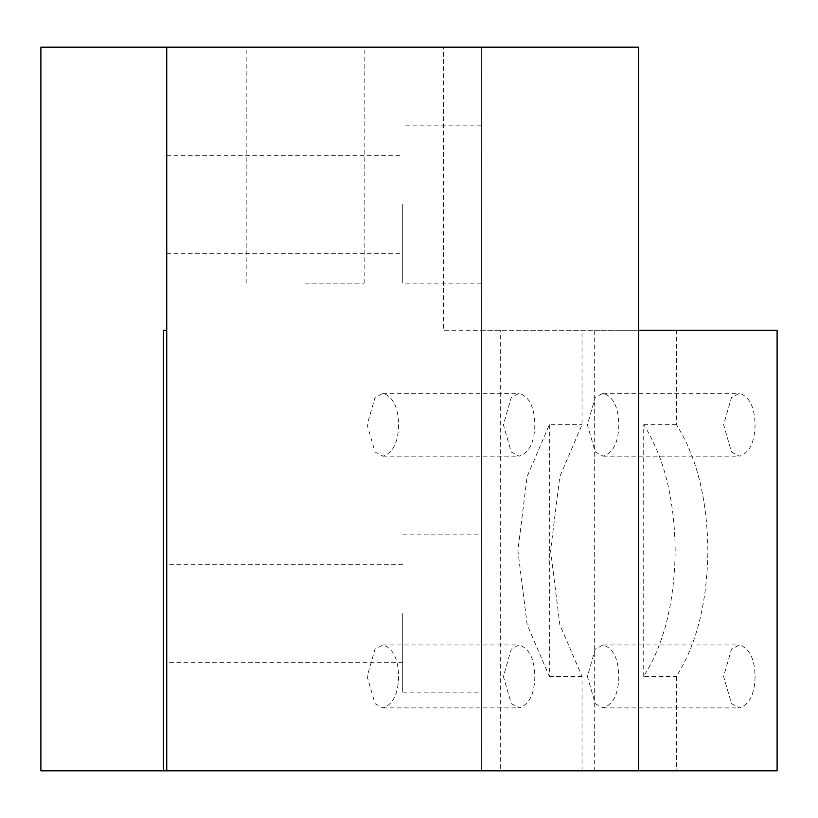 <?xml version="1.0" encoding="UTF-8"?>
<svg xmlns="http://www.w3.org/2000/svg" width="818" height="818" viewBox="0 0 818 818"><rect width="100%" height="100%" fill="white"/><g stroke="black" fill="none" stroke-linecap="round" stroke-linejoin="round"><path stroke-width="0.61" stroke-dasharray="4.09 3.07" d="M500.299 770.812L166.749 770.812L166.749 47.188L40.9 47.188L40.9 770.812L166.749 770.812L166.749 47.188L481.362 47.188L443.612 47.188L443.612 330.349L594.686 330.349L594.686 770.812L500.299 770.812L500.299 330.349M163.488 330.349L166.749 330.349M777.1 770.812L594.686 770.812M481.362 47.188L481.362 770.812L481.362 47.188L638.674 47.188L638.674 770.812M305.175 47.188L364.163 47.188L305.175 47.188M777.1 330.349L676.425 330.349L676.425 424.726C696.731 456.853 707.222 498.806 707.887 550.575C707.222 602.355 696.731 644.298 676.425 676.425L676.425 770.812M755.075 424.726C754.697 442.436 749.452 452.927 739.349 456.188L731.476 451.976L723.613 424.726L731.476 397.487L739.349 393.274C749.452 396.536 754.697 407.027 755.075 424.726M755.075 676.425C754.697 694.134 749.452 704.615 739.349 707.887L731.476 703.674L723.613 676.425L731.476 649.175L739.349 644.962C749.452 648.224 754.697 658.715 755.075 676.425M676.425 330.349L594.686 330.349M643.725 676.425L643.725 424.726C664.042 456.853 674.523 498.806 675.187 550.575C674.523 602.355 664.042 644.298 643.725 676.425L676.425 676.425M643.725 424.726L676.425 424.726M582.038 770.812L582.038 676.425L559.829 624.604L550.575 550.575L559.829 476.546L582.038 424.726L582.038 330.349M549.338 424.726L549.338 676.425L527.129 624.604L517.886 550.575L527.129 476.546L549.338 424.726L582.038 424.726M549.338 676.425L582.038 676.425M534.849 424.726C534.461 442.436 529.215 452.927 519.113 456.188L511.25 451.976L503.387 424.726L511.25 397.487L519.113 393.274C529.215 396.536 534.461 407.027 534.849 424.726M534.849 676.425C534.461 694.134 529.215 704.615 519.113 707.887L511.25 703.674L503.387 676.425L511.25 649.175L519.113 644.962C529.215 648.224 534.461 658.715 534.849 676.425M481.362 204.5L481.362 283.151L481.362 204.5M481.362 613.5L481.362 692.151L481.362 613.5M166.749 770.812L166.749 47.188M166.749 204.5L166.749 253.662L166.749 204.5M166.749 613.5L166.749 662.662L166.749 613.5M481.362 330.349L638.674 330.349M305.175 283.151L364.163 283.151L305.175 283.151M618.848 424.726C618.459 442.436 613.214 452.927 603.111 456.188L595.248 451.976L587.385 424.726L595.248 397.487L603.111 393.274C613.214 396.536 618.459 407.027 618.848 424.726M618.848 676.425C618.459 694.134 613.214 704.615 603.111 707.887L595.248 703.674L587.385 676.425L595.248 649.175L603.111 644.962C613.214 648.224 618.459 658.715 618.848 676.425M398.611 424.726C398.233 442.436 392.988 452.927 382.885 456.188L375.022 451.976L367.149 424.726L375.022 397.487L382.885 393.274C392.988 396.536 398.233 407.027 398.611 424.726M398.611 676.425C398.233 694.134 392.988 704.615 382.885 707.887L375.022 703.674L367.149 676.425L375.022 649.175L382.885 644.962C392.988 648.224 398.233 658.715 398.611 676.425M402.712 204.5L402.712 283.151L402.712 204.5M402.712 613.5L402.712 692.151L402.712 613.5M364.163 283.151L364.163 47.188M246.187 283.151L246.187 47.188M603.111 456.188L739.349 456.188M603.111 393.274L739.349 393.274M603.111 707.887L739.349 707.887M603.111 644.962L739.349 644.962M382.885 456.188L519.113 456.188M382.885 393.274L519.113 393.274M382.885 707.887L519.113 707.887M382.885 644.962L519.113 644.962M481.362 125.849L402.712 125.849M481.362 283.151L402.712 283.151M402.712 692.151L481.362 692.151M402.712 534.849L481.362 534.849M166.749 253.662L402.712 253.662M166.749 155.338L402.712 155.338M402.712 662.662L166.749 662.662M402.712 564.338L166.749 564.338"/><path stroke-width="1.23" d="M163.488 770.812L40.9 770.812L40.9 47.188L166.749 47.188L166.749 770.812L163.488 770.812L163.488 330.349L166.749 330.349M166.749 770.812L777.1 770.812L777.1 330.349L638.674 330.349M166.749 47.188L638.674 47.188L638.674 770.812"/></g></svg>
